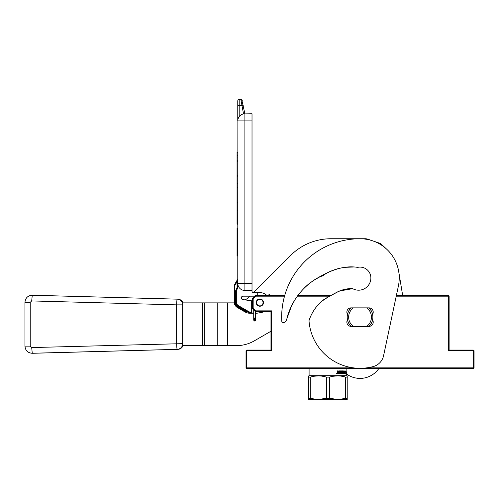 <?xml version="1.0" encoding="UTF-8"?>
<svg xmlns="http://www.w3.org/2000/svg" width="499" height="499" viewBox="0 0 499 499"><rect width="100%" height="100%" fill="white"/><g stroke="black" fill="none" stroke-linecap="round" stroke-linejoin="round"><path stroke-width="0.75" d="M246.032 350.76L246.394 350.404L246.749 350.76L246.749 367.863L246.394 368.218L246.032 367.863L246.032 350.76M284.717 295.464L255.301 295.464L252.45 298.315L252.45 308.719L255.301 311.569L270.976 311.569L270.976 350.049L246.749 350.049L246.394 350.404M396.381 295.464L448.401 295.464L449.112 296.181L449.112 350.049L448.401 350.76L448.401 296.181L448.757 295.82M330.843 295.464L297.834 295.464L300.011 292.657M366.64 367.863L473.339 367.863L473.339 350.76L473.694 350.404L473.339 350.049L449.112 350.049M473.694 350.404L474.05 350.76L474.05 367.863L473.339 368.574L246.749 368.574L246.394 368.218M270.976 350.049L271.687 350.76L246.749 350.76M270.976 311.569L271.687 310.858L271.687 350.76M255.301 295.464L255.594 296.181L284.511 296.181M448.401 296.181L396.231 296.181M329.565 296.181L297.323 296.181M473.339 350.76L448.401 350.76M473.339 367.863L473.694 368.218M246.749 367.863L353.442 367.863M252.45 298.315L253.161 298.614L255.594 296.181M253.161 298.614L253.161 308.426L255.594 310.858L271.687 310.858M256.224 302.594A3.636 3.636 0 0 1 259.86 298.957A3.636 3.636 0 0 1 263.491 302.594A3.636 3.636 0 0 1 259.86 306.224A3.636 3.636 0 0 1 256.224 302.594M255.301 311.569L255.594 310.858M252.45 308.719L253.161 308.426M259.86 305.868C264.083 306.074 264.09 299.113 259.86 299.313C255.631 299.113 255.631 306.074 259.86 305.868M252.02 120.895L244.897 120.895L244.897 290.48A7.123 7.123 0 0 1 237.767 283.351L252.02 283.351L252.02 113.766L243.518 113.903L240.874 99.513L239.196 99.513A1.422 1.422 112.5 0 0 237.767 100.941L237.767 120.895L237.767 105.651L239.196 105.401L239.196 116.616L238.603 117.546M252.02 283.351L252.02 291.191A1.422 1.422 0 0 0 253.448 292.614L290.618 255.444A57.005 57.005 0 0 1 330.924 238.747L365.349 238.747A7.123 7.123 0 0 1 367.638 239.127L379.165 243.05A7.123 7.123 0 0 1 381.729 244.579L386.756 249.263A39.19 39.19 0 0 1 398.707 271.525L402.674 295.464M244.897 290.48L252.02 290.48M237.88 119.635L237.767 287.362L237.056 287.362L237.056 281.71L237.724 279.103M254.584 296.181L243.044 296.181A1.709 1.709 0 0 0 241.335 297.772A1.709 1.709 0 0 0 242.807 299.581L251.309 300.778L251.309 312.667A14.253 14.253 0 0 1 248.315 311.37L238.485 305.694A4.273 4.273 0 0 1 236.345 301.989L235.634 301.989L235.634 291.354L236.345 291.354L236.345 301.989L236.345 291.354A2.851 2.851 0 0 1 236.726 289.931L237.387 288.784A2.851 2.851 0 0 0 237.767 287.362M266.84 295.464A9.974 9.974 0 0 0 259.86 292.614L257.721 292.614L257.721 295.464M257.721 292.614L253.448 292.614M237.674 279.215L234.299 285.06A0.711 0.711 0 0 0 234.206 285.416L234.917 285.416L237.056 281.71L237.767 278.86L237.056 281.71L237.767 281.455M252.45 300.941L251.309 300.778M251.309 312.667A14.253 14.253 0 0 0 253.729 313.179M255.582 313.278A14.253 14.253 0 0 0 257.921 313.066L261.588 312.418A9.974 9.974 0 0 0 264.208 311.569M238.347 118.076L238.547 117.658M243.518 113.903L244.897 113.766L241.797 99.856M238.628 117.496L238.135 118.637M239.408 116.348L239.9 115.812M240.337 115.412L241.41 114.676M237.767 120.895A7.123 7.123 0 0 1 244.897 113.766L244.897 120.895L237.767 120.895A7.123 7.123 0 0 1 244.897 113.766M237.767 152.401L237.056 152.401L237.056 155.7L237.767 155.7M237.767 160.347L237.056 160.347L237.056 155.7M237.767 176.746L237.056 176.746L237.056 160.347M237.767 180.045L237.056 180.045L237.056 176.746M237.767 183.345L237.056 183.345L237.056 180.045M237.767 185.971L237.056 185.971L237.056 183.345M237.767 202.369L237.056 202.369L237.056 185.971M237.767 207.004L237.056 207.004L237.056 202.369M237.767 210.304L237.056 210.304L237.056 207.004M237.767 212.942L237.056 212.942L237.056 210.304M237.767 220.876L237.056 220.876L237.056 212.942M237.767 224.176L237.056 224.176L237.056 220.876M237.767 228.068L237.056 228.068L237.056 239.177L237.767 239.177M237.767 255.981L237.056 255.981L237.056 239.177M239.196 99.513A1.422 1.422 0 0 0 237.767 100.941A1.422 1.422 0 0 1 239.196 99.513L239.196 105.401L241.859 105.395M253.717 313.21L248.808 313.185M250.953 313.253L251.639 313.253M251.353 313.253L250.542 313.253M249.481 313.241L249.98 313.253L249.905 312.723L252.906 313.147L248.882 312.474A14.789 14.789 0 0 1 247.959 311.987L238.123 306.311A4.99 4.99 0 0 1 235.634 301.989M252.719 313.253L251.502 313.253M240.874 99.513L242.271 100.661L240.874 99.513L241.759 99.819M245.346 311.301L237.767 306.929A5.701 5.701 0 0 1 234.917 301.989L234.917 285.416L234.299 285.06A0.711 0.711 0 0 0 234.206 285.416L234.206 301.989A6.412 6.412 0 0 0 237.412 307.546L244.99 311.919A9.974 9.974 0 0 0 248.795 313.185L248.882 312.474L245.346 311.301L244.99 311.919A9.974 9.974 0 0 0 248.795 313.185M266.379 295.04A1.422 1.422 0 0 0 268.057 295.177A2.851 2.851 0 0 1 269.46 294.753L270.689 295.464M237.767 306.929L237.412 307.546L244.99 311.919M255.045 321.025L255.569 320.327M254.328 320.62L253.729 319.759L253.729 318.031L253.729 320.183L254.328 321.05L255.582 320.183L255.582 319.759L254.328 320.62L254.328 317.982L254.989 318.081M372.865 318.481A12.899 12.899 0 0 1 369.017 326.39A4.273 4.273 0 0 1 368.948 326.39L351.134 326.39A4.273 4.273 0 0 1 347.217 320.408L347.217 313.846A4.273 4.273 0 0 1 351.134 307.864L368.948 307.864A4.273 4.273 0 0 1 372.865 313.846L372.865 320.408A4.273 4.273 0 0 1 368.948 326.39M351.065 326.39A12.899 12.899 0 0 1 347.217 318.481M372.865 315.773A12.899 12.899 0 0 0 369.017 307.864M351.065 307.864A12.899 12.899 0 0 0 347.217 315.773M337.386 370.894L337.867 370.894L337.717 371.905L337.717 370.894L337.386 370.894L337.592 373.701L338.89 373.701L338.89 371.512M337.867 371.898L338.528 372.123L338.715 370.894L340.48 370.894L340.649 373.177L340.649 371.119M340.649 373.177L341.035 373.177L341.035 370.894L341.416 370.894L341.416 373.177L342.445 373.177L342.333 372.647M344.485 372.123L344.129 372.647L344.74 372.647L344.74 373.09L344.017 373.177L344.017 370.894L343.73 372.123L343.331 372.123L343.2 370.894L341.803 370.894L341.803 372.647L342.445 372.647M344.129 372.123L344.74 372.123L344.74 370.894M343.069 371.512L343.2 373.701L344.884 373.701L344.984 370.894M342.021 371.424L343.019 371.424M342.077 372.123L342.077 371.424L342.077 372.123L342.838 372.341L342.476 373.707M339.975 373.177L339.251 373.177L339.251 373.701L342.701 373.701L342.838 372.341M339.251 373.177L340.224 373.09L340.224 372.647L339.457 372.647L339.457 372.123L340.224 372.123L340.224 371.512L338.796 371.424M338.964 371.424L340.162 371.424M346.861 375.685L309.093 375.685L309.093 368.842L346.861 368.842L346.861 375.685L347.217 377.125L347.217 375.89M345.364 372.734L345.127 373.707L345.127 371.892L345.751 370.982L345.564 371.867L346.437 371.867L346.306 372.734L345.102 372.734M346.462 373.689L346.025 374.599L346.462 371.867L346.325 372.834L345.383 372.834L345.177 373.701L346.181 373.701L346.181 372.834M336.551 373.595L336.831 373.102L336.532 373.42M336.831 373.601L336.438 373.601M336.401 373.489L336.831 373.102M346.044 372.834L345.383 372.834M345.177 373.701L345.907 373.701M346.032 372.734L346.156 371.867M345.433 371.867L345.483 370.982M341.703 376.221L345.664 377.125C340.318 375.498 334.935 375.498 329.527 377.125L326.427 377.125C321.075 375.498 315.699 375.498 310.291 377.125L308.738 377.125L308.738 399.487L318.356 399.487L308.738 398.252L308.738 375.89L309.093 375.685M314.345 376.209L318.356 375.89M322.466 376.221L324.762 376.683M333.582 376.209L337.598 375.89M347.217 399.431L318.356 399.487L326.427 398.252L329.527 398.252L337.598 399.487L347.217 398.252L347.217 399.487M315.936 399.487L318.362 399.487M345.664 398.252L345.664 377.125L347.217 377.125L347.217 398.252M329.527 377.125L329.527 398.252M326.427 377.125L326.427 398.252M310.291 377.125L310.291 398.252M343.331 372.647L343.15 373.177L343.73 373.09L343.331 372.647L343.15 373.177M337.717 373.09L337.867 372.647L337.873 373.177M337.867 372.647L338.528 372.647L338.528 373.177L337.948 373.177M338.366 373.177L337.792 373.177M337.592 373.701L338.727 373.701L338.727 371.512M339.457 372.123L340.224 372.123M339.457 372.647L340.044 372.647M339.251 373.701L342.476 373.701M344.984 373.483L344.628 373.701M344.722 373.483L344.722 373.158M344.722 372.647L344.722 372.123M344.129 372.647L344.485 372.647M344.017 373.177L343.73 370.894M343.331 372.123L342.969 370.894L341.803 370.894M341.416 373.177L341.035 370.894M337.717 371.905L338.066 372.123M291.248 306.679L286.276 320.377A2.851 2.851 0 0 1 283.731 322.466L283.289 322.497A1.422 1.422 0 0 1 281.767 321.144A78.38 78.38 0 0 1 360.041 238.747A39.19 39.19 0 0 1 398.377 286.083L383.575 355.731A14.253 14.253 0 0 1 373.333 366.534A51.16 51.16 0 0 1 309.006 320.664C311.638 312.174 318.187 302.75 326.028 298.202L338.678 291.366C343.3 289.326 347.965 288.422 352.668 288.653L339.582 290.986M287.175 317.127C291.809 301.558 300.729 289.245 313.94 280.182C327.007 272.055 341.958 264.819 357.652 267.377A10.828 10.828 0 0 1 370.876 277.937A12.257 12.257 0 0 1 352.668 288.653M353.398 267.002L345.57 267.264M338.996 268.431L334.667 269.691M332.808 270.358L329.54 271.724M321.181 276.115L320.302 276.602M319.74 276.908L313.69 280.338M308.632 284.037L304.721 287.53M294.828 299.98L291.497 306.143M338.21 291.578L332.078 294.784M328.461 296.799L322.073 301.028M315.911 307.465L315.231 308.382M311.906 313.771L311.663 314.245M309.661 318.693L309.006 320.664M351.171 326.39A12.824 12.824 0 0 1 351.134 326.358A12.824 12.824 0 0 1 351.134 307.902L353.348 307.902A11.402 11.402 0 0 0 353.348 326.358L366.74 326.358A11.402 11.402 0 0 0 366.74 307.902L368.948 307.902A12.824 12.824 0 0 1 368.948 326.358A12.824 12.824 0 0 1 368.911 326.39M368.911 307.864A12.824 12.824 0 0 1 368.948 307.902L351.134 307.902A12.824 12.824 0 0 1 351.171 307.864M353.348 326.358L351.134 326.358L353.348 326.358M347.36 288.877L351.252 288.516M350.379 288.522L349.25 288.615M343.805 289.576L338.054 291.653M305.357 286.919L308.893 283.819M309.736 283.158L310.415 282.64M313.777 280.319L314.981 279.534M320.277 276.783L321.287 276.427M322.335 275.997L324.674 274.668M326.857 273.252L319.217 277.188M337.174 268.917L339.208 268.387M349.107 267.133L352.088 267.09M352.999 267.052L345.289 267.296M378.81 368.574L378.41 369.117A22.804 22.804 0 0 1 346.861 374.213M343.655 289.613L338.097 291.634M370.876 277.937A12.257 12.257 0 0 1 352.712 288.678M303.903 288.335L308.245 284.355M309.966 282.977L314.969 279.54M336.981 268.967L339.863 268.225M270.976 331.23L254.303 340.854A35.629 35.629 0 0 1 236.489 345.632L182.278 345.632A5.664 5.645 -90 0 0 182.64 343.643L31.693 347.572L30.233 346.15L30.233 302.357L31.693 300.934L176.627 304.864L176.627 343.643A5.701 0.418 -91.6 0 0 177.201 349.344L31.817 353.267M31.811 295.24L177.201 299.163A5.701 0.418 91.6 0 0 176.627 304.864L182.64 304.864A5.664 5.645 -90 0 0 182.278 302.874L234.268 302.874M245.184 299.918A21.376 21.376 0 0 0 249.444 296.618L249.88 296.181M30.233 302.357L24.95 302.357L24.95 346.15C25.374 350.473 27.744 352.849 32.073 353.273L33.24 353.267L32.267 353.267L31.693 347.572M183.008 302.874A5.701 5.676 -90 0 0 177.837 299.163L32.073 295.233C27.744 295.658 25.374 298.034 24.95 302.357M182.372 345.632A5.701 5.676 90 0 1 177.201 349.344L177.837 349.344A5.701 5.676 -90 0 0 183.008 345.632M182.64 304.864L182.64 343.643M31.693 300.934L32.267 295.24L177.201 299.163A5.701 5.676 90 0 1 182.372 302.874M237.767 157.042L237.056 157.042M237.767 161.688L237.056 161.688M237.767 175.405L237.056 175.405M237.767 187.312L237.056 187.312M237.767 201.028L237.056 201.028M248.315 311.37L247.959 311.987M241.815 105.401L243.219 105.37M237.387 288.784L236.769 288.428A2.139 2.139 0 0 0 237.056 287.362M236.726 289.931L236.108 289.576L236.769 288.428M235.634 291.354A3.562 3.562 0 0 1 236.108 289.576M238.485 305.694L238.123 306.311M234.917 301.989L234.206 301.989M253.729 310.004L253.729 318.031L254.328 317.982M227.644 345.632L227.644 302.874M217.77 345.632L217.77 302.874M204.771 345.632L204.771 302.874M202.55 345.632L202.55 302.874M24.969 346.15L30.233 346.15M33.24 353.267L177.837 349.344L33.053 353.273M250.011 313.253L252.594 313.253M255.582 311.569L255.582 319.759M177.837 349.344A5.701 5.701 0 0 0 183.027 345.632M183.027 302.874A5.701 5.701 0 0 0 177.837 299.163"/></g></svg>
